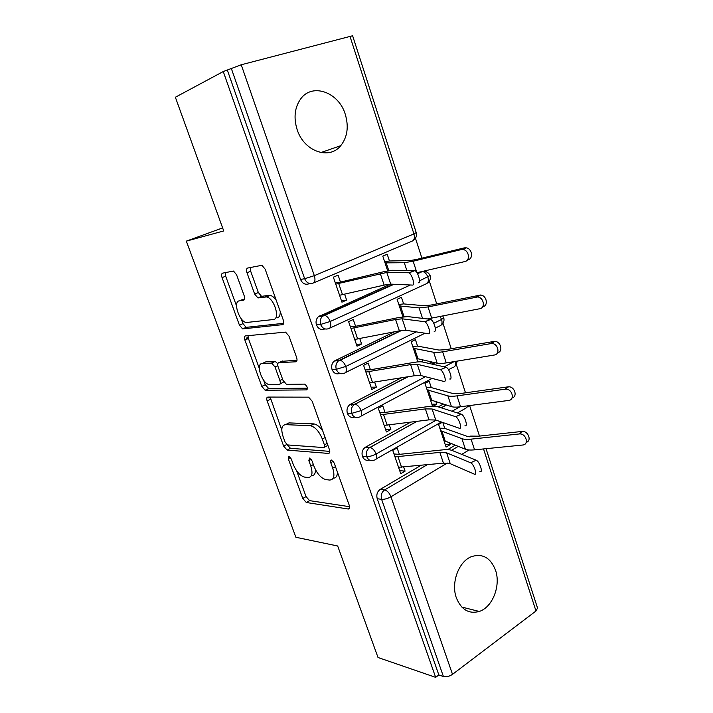 <?xml version="1.0" encoding="UTF-8"?>
<svg xmlns="http://www.w3.org/2000/svg" width="713" height="713" viewBox="0 0 713 713"><rect width="100%" height="100%" fill="white"/><g stroke="black" fill="none" stroke-linecap="round" stroke-linejoin="round"><path stroke-width="1.07" d="M288.783 456.195L288.248 458.709L302.775 498.458L306.314 502.505L348.3 509.011C349.655 508.939 349.985 507.745 349.29 505.428L334.183 463.004L331.465 460.037C330.493 460.108 330.262 460.999 330.761 462.684L332.73 468.191C335.003 475.901 333.942 479.849 329.549 480.045L325.975 479.626C321.126 478.316 317.142 473.878 313.996 466.302L312.062 460.937L309.513 458.058L308.854 460.634L310.779 465.972C313.034 473.45 312.107 477.291 307.98 477.496L304.62 477.104C300.048 475.847 296.234 471.543 293.168 464.19L291.269 458.985L288.783 456.195M345.279 114.321C348.924 126.691 347.418 137.146 340.743 145.684C329.361 160.265 303.961 151.477 297.125 129.57C293.498 117.743 294.665 107.547 300.628 98.982C312.241 82.467 338.844 92.262 345.279 114.321M495.517 570.195C500.998 585.507 492.603 607.262 479.279 611.451C468.851 614.241 461.204 609.677 456.338 597.779C450.821 582.788 458.744 561.496 471.346 556.693C482.478 553.145 490.535 557.646 495.517 570.195M236.582 274.781L233.499 271.056L222.599 273.15C221.467 273.649 221.288 275.138 222.064 277.624L239.434 325.155L242.589 328.898L282.491 324.673C283.819 324.263 284.086 322.757 283.311 320.146L265.156 269.175L261.912 265.298L247.643 268.052C246.413 268.587 246.19 270.147 246.983 272.74L254.657 294.059L257.892 297.891L266.51 296.938C274.291 298.061 280.601 319.371 273.275 319.54L246.261 322.517C239.158 321.616 232.688 301.323 239.399 300.824L243.552 300.191C244.746 299.745 244.951 298.257 244.176 295.735L236.582 274.781M435.652 677.35L223.267 71.541L175.362 97.244L223.722 230.941L186.325 241.137L295.886 537.272L337.677 545.998L378.015 657.502L435.652 677.35L438.843 674.953L443.406 676.503L381.607 499.332L377.222 498.735L438.843 674.953M267.83 397.07C266.635 397.31 266.404 398.594 267.134 400.938L283.649 446.124L287.116 450.081L328.399 453.423C329.789 453.299 330.128 452.015 329.397 449.573L312.205 401.285L308.577 397.159L267.83 397.07M261.823 386.401L244.889 340.065C244.131 337.65 244.336 336.26 245.504 335.894L285.565 332.124L288.997 336.126L296.608 357.48C297.366 360.038 297.071 361.482 295.726 361.803L278.899 362.65C277.633 362.97 277.375 364.361 278.123 366.83L283.025 380.403L286.474 384.378L304.603 384.111C307.321 386.223 307.945 388.148 306.465 389.904L265.129 390.243L261.823 386.401L265.272 384.753L263.605 380.172M222.625 227.91L186.325 241.137M537.54 608.055L535.989 610.996L452.514 674.338C449.35 676.45 446.311 677.172 443.406 676.503M223.267 71.541L241.226 64.776L352.605 35.757M415.456 238.231L421.909 258.151M425.946 270.619L426.321 271.805M429.333 281.091L436.704 303.872M442.969 323.23L451.231 348.746M456.382 364.664L465.491 392.81M469.617 405.572L479.493 436.089M442.301 422.31L438.575 424.422L446.08 447.078L450.144 444.689L445.197 444.404M399.69 470.625L405.082 471.141L400.742 473.682L392.756 450.393L397.141 447.916L399.342 454.359L393.977 453.958M405.082 471.141L403.665 467.006M450.144 444.689L449.511 442.8M439.814 428.174L444.752 428.37L442.809 422.488M227.456 70.435L300.538 279.434L304.665 278.73L231.297 68.377M310.36 283.622L308.631 283.899C305.048 284.942 302.348 283.462 300.538 279.434M377.222 498.735C376.214 494.733 377.204 491.622 380.216 489.385L421.044 465.322M447.604 449.662L455.286 445.135M469.412 436.811L470.625 436.098L474.903 436.329M325.208 328.978L324.362 329.058C320.85 330.199 318.203 328.809 316.429 324.87C315.565 321.634 316.189 318.934 318.283 316.786L390.537 284.122M384.672 261.805L389.441 260.976L387.212 254.247L382.792 256.127L387.676 270.851L385.029 262.874L404.289 262.705L413.148 261.216L461.106 249.621L464.216 247.892L466.159 247.83C472.14 248.481 473.664 258.792 467.951 259.782M408.389 272.758L386.811 272.455L335.743 284.113L339.575 295.28L384.138 285.093L390.679 284.13L412.417 285.084C415.34 285.548 412.078 274.122 408.932 272.901L414.342 270.468L392.489 270.28L383.639 271.733L340.466 282.081L338.096 275.156L333.363 277.17L341.937 302.178L346.616 300.093L344.62 294.228M339.869 373.389L339.807 373.398C336.358 374.628 333.764 373.327 332.026 369.477C331.144 366.063 331.866 363.265 334.183 361.099L394.485 331.803M398.817 304.478L403.629 303.907L401.446 297.303L397.105 299.3L402.907 316.804M424.395 321.67L402.185 318.818L395.59 319.486L350.948 328.47L354.709 339.433L399.378 330.841L405.991 330.279L428.353 333.746C431.418 334.54 428.023 323.025 424.823 321.804L430.26 319.308L407.791 316.59L398.852 317.508L355.582 326.313L353.256 319.504L348.612 321.643L357.035 346.206L361.625 343.996L359.78 338.595M354.673 417.087C351.393 418.166 348.951 416.891 347.338 413.273C346.447 409.672 347.276 406.784 349.816 404.61L401.267 377.863M429.092 363.443L431.873 361.999M412.72 346.411L417.568 346.108L415.421 339.62L411.169 341.732L417.854 361.901M422.836 362.035L422.069 359.726M440.09 369.619L417.283 364.325L410.617 364.601L365.885 372.034L369.584 382.801L414.333 375.751L421.009 375.564L443.967 381.455C447.185 382.578 443.646 370.956 440.393 369.726L445.875 367.195L422.8 362.035C420.83 361.616 417.818 361.749 413.781 362.436L370.43 369.753L368.149 363.069L363.594 365.332L371.865 389.458L376.366 387.132L374.673 382.159M369.272 459.983C366.161 460.928 363.862 459.689 362.382 456.275C361.482 452.497 362.418 449.52 365.181 447.354L410.51 422.23M438.254 406.865L443.379 404.03M433.192 406.16L436.757 404.191L435.91 401.615M426.383 387.64L431.276 387.596L429.164 381.205L424.984 383.434L432.524 406.178M455.482 416.633L432.096 408.986L425.376 408.897L380.564 414.823L384.191 425.403L429.021 419.85L435.759 420.028L459.288 428.246C462.657 429.698 458.958 417.934 455.652 416.704L461.177 414.146L437.541 406.642C435.518 406.027 432.488 406 428.442 406.544L385.011 412.435L382.774 405.866L378.3 408.237L386.428 431.944L390.849 429.502L389.298 424.957M362.382 456.275L366.714 456.632C369.53 456.65 372.667 455.767 376.134 453.976L436.187 420.18M452.051 411.249L459.867 406.847M436.757 404.191L431.855 404.137M390.849 429.502L385.51 429.271M266.849 397.827L270.191 397.836M376.366 387.132L371.09 387.195M361.625 343.996L356.402 344.361M346.616 300.093L341.456 300.77M347.338 413.273L351.625 413.371L361.108 410.617L425.474 376.714M444.235 366.83L454.136 361.607M433.771 323.283L441.614 319.433L443.709 317.704M332.026 369.477L336.26 369.316L345.796 366.455L416.276 331.875M419.511 280.86L430.082 275.521M316.429 324.87L320.609 324.442L330.208 321.483L410.421 284.995M311.385 475.651C314.21 475.758 315.547 473.708 315.387 469.493M333.212 478.156C336.046 478.165 337.436 476.106 337.383 471.997M296.67 470.865L306.055 496.605L309.602 500.642L349.62 506.702M287.187 444.814L290.476 448.308L329.789 451.374M270.138 397.079L281.778 430.028M285.129 442.158L287.615 444.939L323.729 447.577C324.691 447.488 324.914 446.588 324.406 444.876L322.321 439.012C319.237 431.517 315.324 427.087 310.583 425.741L285.556 424.636C281.617 425.224 280.797 429.217 283.106 436.614L285.129 442.158M324.504 447.167L327.909 445.393M322.864 431.222C319.977 426.944 317.044 424.511 314.076 423.932L310.066 425.688M286.127 424.351L288.979 422.898L313.56 423.879M259.291 368.363L248.409 338.506L244.889 340.065M247.99 335.663L248.409 338.506M297.009 360.225L281.724 361.339M307.383 388.166L268.801 388.603L265.343 390.261M262.304 363.487C255.209 363.363 262.126 383.915 269.362 384.637L279.122 384.53C280.378 384.271 280.637 382.917 279.888 380.475L275.013 366.972L271.653 363.06L262.304 363.487L265.815 361.865L263.997 362.712M279.915 384.147L283.721 381.892M277.794 363.71L275.2 361.411L271.35 363.033M265.815 361.865L274.888 361.393M265.272 384.753L268.801 388.603M241.841 299.816L244.55 299.086M276.938 317.936C279.211 317.517 280.316 315.396 280.254 311.563M276.234 300.28C274.255 297.508 272.25 295.877 270.218 295.378L265.156 296.875M250.423 267.491L250.7 271.261L258.338 292.526L261.564 296.358L268.854 295.325M241.172 318.666L242.981 323.622L246.137 327.356L283.685 323.31M225.37 272.58L225.691 276.198L236.547 305.975M444.752 428.37L467.14 436.347L473.94 436.695L522.068 431.427C528.164 430.625 532.094 440.919 526.239 442.301M445.224 441.053L465.384 449.235C467.407 450.037 470.473 450.233 474.564 449.841L522.691 445.019C529.456 444.636 525.989 433.121 519.34 433.941L471.088 439.146C466.988 439.573 463.931 439.404 461.917 438.655L440.661 430.714L444.012 440.821L445.224 441.053L441.864 430.919M470.58 462.746L446.641 452.835L439.868 452.39L394.975 456.864L398.54 467.265L443.441 463.147L450.242 463.673L474.305 474.136C477.826 475.919 473.967 463.994 470.616 462.764L476.231 460.215C479.617 461.427 483.459 473.343 479.902 471.578M476.195 460.197L452.015 450.438C449.948 449.636 446.891 449.448 442.835 449.867L399.342 454.359M431.276 387.596L453.192 393.594L459.938 393.594L508.503 386.794C514.661 386.375 517.896 396.74 512.014 397.952M431.713 400.269L451.427 406.624C453.415 407.239 456.445 407.292 460.536 406.766L508.645 400.439C515.125 399.904 512.219 388.71 505.686 389.12L456.997 395.875C452.907 396.428 449.876 396.419 447.898 395.849L427.105 389.833L430.518 400.118L431.713 400.269L428.299 389.958M417.568 346.108L438.994 350.065L445.678 349.709L494.67 341.331C500.874 341.286 503.431 351.785 497.487 352.783M417.97 358.773L437.221 363.238C439.155 363.675 442.167 363.559 446.258 362.899L494.332 355.021C500.544 354.334 498.146 343.443 491.765 343.47L442.648 351.812C438.557 352.507 435.554 352.659 433.629 352.275L413.326 348.238L416.793 358.701L417.97 358.773L414.494 348.292M376.286 342.383L377.079 342.329M403.629 303.907L424.529 305.743L431.16 305.021L480.562 295.022C486.747 295.342 488.672 305.913 482.728 306.75M427.283 318.943L479.742 308.738C485.696 307.9 483.762 297.285 477.558 296.956L428.032 306.938L419.092 307.9L399.298 305.93L402.827 316.572L403.986 316.554L400.456 305.886M332.962 311.296L334.655 310.939M328.729 313.604L330.244 312.927M404.467 316.625L403.986 316.554M416.945 272.714L464.867 261.564C470.589 260.575 469.056 250.218 463.058 249.559L461.106 249.621M389.441 260.976L409.806 260.61L416.374 259.496L464.216 247.892M461.177 414.146L461.347 414.208C464.689 415.429 468.361 427.176 464.956 425.741M385.011 412.435L379.699 412.319M445.875 367.195L446.169 367.293C449.466 368.505 452.978 380.118 449.725 379.013M370.43 369.753L365.172 369.94M248.356 338.354L246.448 338.203L248.008 336.919M430.26 319.308L430.688 319.433C433.932 320.645 437.292 332.142 434.19 331.367M355.582 326.313L350.377 326.804M414.342 270.468L414.886 270.61C418.068 271.805 421.303 283.221 418.344 282.767M340.466 282.081L335.324 282.892M290.485 457.505L288.248 458.709M333.256 461.311L330.761 462.684M311.216 459.35L308.854 460.634M535.989 610.996L483.53 448.94M469.056 449.974L461.739 454.368M447.247 463.049L390.965 496.774L452.514 674.338M380.216 489.385L384.61 489.929C387.257 490.615 389.378 492.897 390.965 496.774C387.56 498.628 384.441 499.483 381.607 499.332C380.59 495.303 381.589 492.175 384.61 489.929L427.203 464.724M241.226 64.776L314.326 275.655L413.932 233.917L349.905 36.113M304.665 278.73L314.326 275.655C315.538 279.906 315.021 282.428 312.784 283.221C309.192 284.273 306.483 282.776 304.665 278.73M313.711 282.838L411.838 241.252C414.253 240.37 414.948 237.919 413.932 233.917L416.214 232.598L352.596 35.721M451.605 450.286L458.263 446.347M474.715 436.606L470.571 436.124M468.673 405.697L465.999 408.094L457.416 412.952M441.427 422.007L376.321 458.887M416.927 421.401L369.53 447.657C366.749 449.832 365.814 452.826 366.714 456.632C368.398 460.348 370.903 461.489 374.227 460.063C376.598 459.894 377.23 457.862 376.134 453.976C374.566 450.286 372.534 448.112 370.029 447.479L416.668 421.436M478.851 436.151L475.954 436.472M365.502 447.158L369.851 447.461L365.181 447.354M441.204 407.8L446.302 404.966M455.197 361.438C455.99 365.029 455.188 367.035 452.8 367.445L448.513 369.717M432.114 378.416L361.135 416.071M350.529 404.173L354.833 404.218L407.417 376.874M431.998 364.085L434.734 362.667M440.108 316.572L441.614 319.433C442.586 323.283 441.837 325.502 439.377 326.099L435.331 328.105M424.975 333.221L345.645 372.48M335.279 360.404L339.531 360.19L400.572 330.627M417.542 273.73L422.524 271.493C424.841 272.01 426.632 273.863 427.889 277.045C428.887 280.975 428.165 283.302 425.732 284.041L329.834 328.078M319.754 315.823L323.952 315.342L393.255 284.237M417.372 273.418L421.08 271.751M408.05 376.767L354.111 404.663C351.562 406.847 350.734 409.752 351.625 413.371C353.345 417.167 355.894 418.388 359.29 417.06C361.625 416.74 362.231 414.592 361.108 410.617C359.602 407.025 357.641 404.904 355.217 404.253L354.833 404.218M344.067 373.264C346.375 372.783 346.955 370.519 345.796 366.455C344.352 362.97 342.463 360.894 340.137 360.234L338.425 360.894C336.099 363.077 335.377 365.885 336.26 369.316C338.007 373.193 340.609 374.503 344.067 373.264M349.816 404.61L354.824 404.218M394.039 284.273L322.472 316.314C320.369 318.47 319.745 321.189 320.609 324.442C322.392 328.399 325.048 329.807 328.568 328.657C330.841 328.025 331.393 325.636 330.208 321.483C328.818 318.087 327.009 316.055 324.763 315.387L323.952 315.342M424.957 271.439L423.709 271.145M427.542 282.918C430.028 280.975 430.875 278.525 430.108 275.575C429.11 273.498 427.604 272.161 425.59 271.573L422.31 271.466M318.283 316.786L322.472 316.314L323.943 315.342M313.372 464.564L310.779 465.972M335.484 466.659L332.73 468.191M349.522 508.235L348.22 509.002M309.602 500.642L306.314 502.505M306.055 496.605L302.775 498.458M329.54 452.808L328.399 453.423M290.548 448.317L287.179 450.09M286.715 444.52L283.649 446.124M270.566 399.262L267.134 400.938M327.196 443.379L324.406 444.876M325.11 437.524L322.321 439.012M288.979 422.898L285.556 424.636M296.537 361.429L295.726 361.803M282.464 360.992L278.899 362.65M307.107 389.583L306.465 389.904M282.58 379.191L279.888 380.475M277.803 365.662L275.013 366.972M243.998 300.004L243.552 300.191M243.017 299.326L239.399 300.824M262.054 296.376L258.382 297.918M258.338 292.526L254.657 294.059M250.7 271.261L246.983 272.74M283.141 324.379L282.491 324.673M246.502 327.374L242.955 328.916M242.981 323.622L239.434 325.155M225.691 276.198L222.064 277.624M519.207 433.95L521.934 431.436M474.564 449.841L471.088 439.146M465.384 449.235L461.917 438.655M397.979 456.783L401.553 467.211M439.868 452.39L443.441 463.147M446.641 452.835L450.242 463.673M505.089 389.164L507.914 386.838M351.705 405.465L351.259 404.182M460.536 406.766L456.997 395.875M451.427 406.624L447.898 395.849M490.704 343.532L493.619 341.393M446.258 362.899L442.648 351.812M437.221 363.238L433.629 352.275M476.052 297.027L479.056 295.093M431.713 318.23L428.032 306.938M422.524 318.372L419.092 307.9M416.838 272.553L413.148 261.216M406.811 270.405L404.289 262.705M388.79 270.655L386.17 262.749M383.549 414.618L387.186 425.233M425.376 408.897L429.021 419.85M432.096 408.986L435.759 420.028M368.862 371.705L372.56 382.507M410.617 364.601L414.333 375.751M417.283 364.325L421.009 375.564M353.906 328.007L357.676 339.005M395.59 319.486L399.378 330.841M402.185 318.818L405.991 330.279M338.684 283.516L342.516 294.71M380.279 273.516L384.138 285.093M386.811 272.455L390.679 284.13M340.743 145.684L320.886 152.564M479.279 611.451L461.819 607.075M537.593 608.198L486.043 448.691M468.236 406.856L469.43 405.599M470.625 436.098L478.619 436.178M454.912 366.232L457.452 361.072M441.329 407.845L446.427 405.011M441.347 324.923C443.7 322.998 444.493 320.618 443.744 317.784L442.764 316.046M432.301 364.156L435.037 362.739M334.183 361.099L340.137 360.234L401.553 330.467M413.495 240.201C416.116 238.231 417.025 235.709 416.223 232.634M349.495 508.307L348.3 509.011M290.476 448.308L287.116 450.081M314.076 423.932L310.583 425.741M275.2 361.411L271.653 363.06M268.578 388.585L265.129 390.243M270.218 295.378L266.51 296.938M261.564 296.358L257.892 297.891M246.137 327.356L242.589 328.898M522.068 431.427L519.34 433.941M470.616 462.764L476.231 460.215M508.503 386.794L505.686 389.12M494.67 341.331L491.765 343.47M480.562 295.022L477.558 296.956M466.159 247.83L463.058 249.559M455.652 416.704L461.347 414.208M440.393 369.726L446.169 367.293M246.475 338.283L246.814 339.21M424.823 321.804L430.688 319.433M408.932 272.901L414.886 270.61"/></g></svg>
